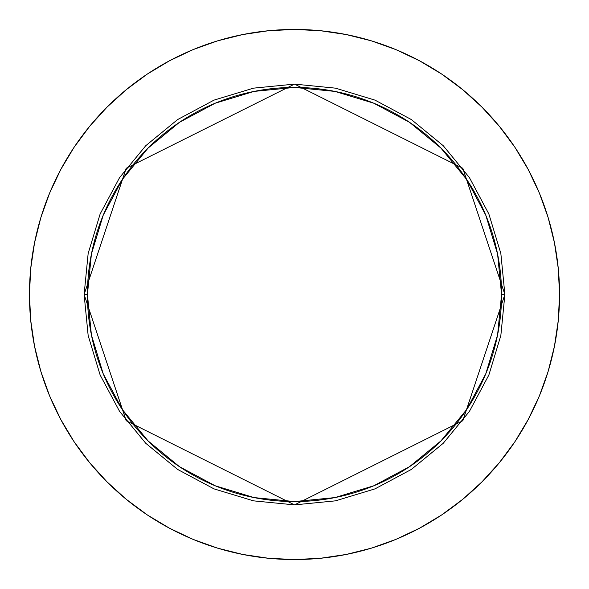 <?xml version="1.0" encoding="UTF-8"?>
<svg xmlns="http://www.w3.org/2000/svg" width="589" height="589" viewBox="0 0 589 589"><rect width="100%" height="100%" fill="white"/><g stroke="black" fill="none" stroke-linecap="round" stroke-linejoin="round"><path stroke-width="0.88" d="M501.57 294.5L504.883 294.5L462.807 420.73L294.5 504.883L126.193 420.73L84.117 294.5L87.43 294.5A207.07 207.07 0 0 1 294.5 87.43A207.07 207.07 0 0 1 501.57 294.5A207.07 207.07 0 0 1 294.5 501.57A207.07 207.07 0 0 1 87.43 294.5L91.405 334.898L103.193 373.743L122.328 409.539L148.082 440.918L179.461 466.672L215.257 485.807L254.102 497.595L294.5 501.57L334.898 497.595L373.743 485.807L409.539 466.672L440.918 440.918L466.672 409.539L485.807 373.743L497.595 334.898L501.57 294.5L497.595 254.102L485.807 215.257L466.672 179.461L440.918 148.082L409.539 122.328L373.743 103.193L334.898 91.405L294.5 87.43L254.102 91.405L215.257 103.193L179.461 122.328L148.082 148.082L122.328 179.461L103.193 215.257L91.405 254.102L87.43 294.5L84.117 294.5L88.159 253.454L100.13 213.991L119.574 177.62L145.733 145.733L177.62 119.574L213.991 100.13L253.454 88.159L294.5 84.117L335.546 88.159L375.009 100.13L411.38 119.574L443.267 145.733L469.426 177.62L488.87 213.991L500.841 253.454L504.883 294.5L500.841 335.546L488.87 375.009L469.426 411.38L443.267 443.267L411.38 469.426L375.009 488.87L335.546 500.841L294.5 504.883L253.454 500.841L213.991 488.87L177.62 469.426L145.733 443.267L119.574 411.38L100.13 375.009L88.159 335.546L84.117 294.5L126.193 168.27L294.5 84.117L462.807 168.27L504.883 294.5L501.57 294.5M29.45 294.5A265.05 265.05 0 0 1 294.5 29.45A265.05 265.05 0 0 1 559.55 294.5A265.05 265.05 0 0 1 294.5 559.55A265.05 265.05 0 0 1 29.45 294.5L30.724 320.482L34.545 346.207L40.862 371.438L49.623 395.933L60.748 419.442L74.118 441.757L89.616 462.645L107.08 481.92L126.355 499.384L147.243 514.882L169.558 528.252L193.067 539.377L217.562 548.138L242.793 554.455L268.518 558.276L294.5 559.55L320.482 558.276L346.207 554.455L371.438 548.138L395.933 539.377L419.442 528.252L441.757 514.882L462.645 499.384L481.92 481.92L499.384 462.645L514.882 441.757L528.252 419.442L539.377 395.933L548.138 371.438L554.455 346.207L558.276 320.482L559.55 294.5L558.276 268.518L554.455 242.793L548.138 217.562L539.377 193.067L528.252 169.558L514.882 147.243L499.384 126.355L481.92 107.08L462.645 89.616L441.757 74.118L419.442 60.748L395.933 49.623L371.438 40.862L346.207 34.545L320.482 30.724L294.5 29.45L268.518 30.724L242.793 34.545L217.562 40.862L193.067 49.623L169.558 60.748L147.243 74.118L126.355 89.616L107.08 107.08L89.616 126.355L74.118 147.243L60.748 169.558L49.623 193.067L40.862 217.562L34.545 242.793L30.724 268.518L29.45 294.5M548.138 217.562L539.377 193.067M441.757 74.118L419.442 60.748M217.562 40.862L193.067 49.623M74.118 147.243L60.748 169.558M40.862 371.438L49.623 395.933M147.243 514.882L169.558 528.252M371.438 548.138L395.933 539.377M514.882 441.757L528.252 419.442"/></g></svg>
